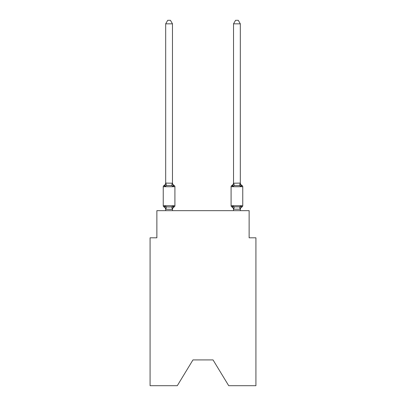 <?xml version="1.0" encoding="UTF-8"?>
<svg xmlns="http://www.w3.org/2000/svg" width="406" height="406" viewBox="0 0 406 406"><rect width="100%" height="100%" fill="white"/><g stroke="black" fill="none" stroke-linecap="round" stroke-linejoin="round"><path stroke-width="0.61" d="M213.038 359.919L228.71 385.7L255.917 385.7L255.917 237.804L249.132 237.804L249.132 210.668L156.868 210.668L156.868 237.804L150.083 237.804L150.083 385.7L177.29 385.7L192.962 359.919L213.038 359.919L192.962 359.919M172.469 23.827L165.689 23.827L167.724 20.3L170.434 20.3L172.469 23.827L172.469 183.213L173.321 186.45L174.149 185.496A1.355 1.355 0 0 1 174.915 186.719A1.355 1.355 0 0 0 174.149 185.496L173.321 186.45L174.149 185.496A1.355 1.355 0 0 1 174.915 186.719A1.355 1.355 0 0 0 174.149 185.496L173.321 186.45L174.149 185.496A1.355 1.355 0 0 1 174.915 186.719A1.355 1.355 0 0 0 174.149 185.496L173.321 186.45L174.149 185.496A1.355 1.355 0 0 1 174.915 186.719A1.355 1.355 0 0 0 174.149 185.496L173.321 186.45L174.149 185.496A1.355 1.355 0 0 1 174.915 186.719A1.355 1.355 0 0 0 174.149 185.496L173.321 186.45L174.149 185.496A1.355 1.355 0 0 1 174.915 186.719A1.355 1.355 0 0 0 174.149 185.496L173.321 186.45L174.149 185.496A1.355 1.355 0 0 1 174.915 186.719A1.355 1.355 0 0 0 174.149 185.496L173.321 186.45L174.149 185.496A1.355 1.355 0 0 1 174.915 186.719A1.355 1.355 0 0 0 174.149 185.496L173.321 186.45L174.149 185.496A1.355 1.355 0 0 1 174.915 186.719A1.355 1.355 0 0 0 174.149 185.496L173.321 186.45L174.149 185.496A1.355 1.355 0 0 1 174.915 186.719A1.355 1.355 0 0 0 174.149 185.496L173.321 186.45L174.149 185.496A1.355 1.355 0 0 1 174.915 186.719A1.355 1.355 0 0 0 174.149 185.496L173.321 186.45L174.149 185.496A1.355 1.355 0 0 1 174.915 186.719A1.355 1.355 0 0 0 174.149 185.496A1.355 1.355 0 0 1 174.915 186.719L174.915 205.715A1.355 1.355 0 0 1 174.149 206.933L173.321 205.979L174.149 206.933L173.321 205.979L174.149 206.933L173.321 205.979L174.149 206.933L173.321 205.979L174.149 206.933L173.321 205.979L174.149 206.933L173.321 205.979L174.149 206.933L173.321 205.979L174.149 206.933L173.321 205.979L174.149 206.933L173.321 205.979L174.149 206.933L173.321 205.979L174.149 206.933L173.321 205.979L174.149 206.933L173.321 205.979L174.149 206.933L173.321 205.979L174.149 206.933L173.321 205.979L172.418 209.359L165.689 209.217L165.689 209.618A2.984 2.984 0 0 0 164.009 206.933A1.355 1.355 0 0 1 163.242 205.715A1.355 1.355 0 0 0 164.009 206.933A1.355 1.355 0 0 1 163.242 205.715A1.355 1.355 0 0 0 164.009 206.933L164.841 205.979L164.009 206.933A1.355 1.355 0 0 1 163.242 205.715A1.355 1.355 0 0 0 164.009 206.933L164.841 205.979L164.009 206.933A1.355 1.355 0 0 1 163.242 205.715A1.355 1.355 0 0 0 164.009 206.933A1.355 1.355 0 0 1 163.242 205.715A1.355 1.355 0 0 0 164.009 206.933L164.841 205.979L164.009 206.933A1.355 1.355 0 0 1 163.242 205.715A1.355 1.355 0 0 0 164.009 206.933L164.841 205.979L164.009 206.933A1.355 1.355 0 0 1 163.242 205.715A1.355 1.355 0 0 0 164.009 206.933A1.355 1.355 0 0 1 163.242 205.715A1.355 1.355 0 0 0 164.009 206.933A1.355 1.355 0 0 1 163.242 205.715A1.355 1.355 0 0 0 164.009 206.933L164.841 205.979L164.009 206.933A1.355 1.355 0 0 1 163.242 205.715A1.355 1.355 0 0 0 164.009 206.933L164.841 205.979L164.009 206.933A1.355 1.355 0 0 1 163.242 205.715A1.355 1.355 0 0 0 164.009 206.933A1.355 1.355 0 0 1 163.242 205.715A1.355 1.355 0 0 0 164.009 206.933L164.841 205.979L164.009 206.933A1.355 1.355 0 0 1 163.242 205.715A1.355 1.355 0 0 0 164.009 206.933L164.841 205.979L164.009 206.933A1.355 1.355 0 0 1 163.242 205.715A1.355 1.355 0 0 0 164.009 206.933A1.355 1.355 0 0 1 163.242 205.715A1.355 1.355 0 0 0 164.009 206.933A1.355 1.355 0 0 1 163.242 205.715A1.355 1.355 0 0 0 164.009 206.933L164.841 205.979L164.009 206.933A1.355 1.355 0 0 1 163.242 205.715A1.355 1.355 0 0 0 164.009 206.933A1.355 1.355 0 0 1 163.242 205.715A1.355 1.355 0 0 0 164.009 206.933A1.355 1.355 0 0 1 163.242 205.715A1.355 1.355 0 0 0 164.009 206.933L164.841 205.979L164.009 206.933A1.355 1.355 0 0 1 163.242 205.715A1.355 1.355 0 0 0 164.009 206.933L164.841 205.979L164.009 206.933A1.355 1.355 0 0 1 163.242 205.715A1.355 1.355 0 0 0 164.009 206.933A1.355 1.355 0 0 1 163.242 205.715A1.355 1.355 0 0 0 164.009 206.933L164.841 205.979L164.009 206.933A1.355 1.355 0 0 1 163.242 205.715A1.355 1.355 0 0 0 164.009 206.933L164.841 205.979L164.009 206.933A1.355 1.355 0 0 1 163.242 205.715A1.355 1.355 0 0 0 164.009 206.933A1.355 1.355 0 0 1 163.242 205.715A1.355 1.355 0 0 0 164.009 206.933A1.355 1.355 0 0 1 163.242 205.715A1.355 1.355 0 0 0 164.009 206.933L164.841 205.979L164.009 206.933A1.355 1.355 0 0 1 163.242 205.715A1.355 1.355 0 0 0 164.009 206.933A1.355 1.355 0 0 1 163.242 205.715A1.355 1.355 0 0 0 164.009 206.933L164.841 205.979L164.009 206.933L164.841 205.979L164.009 206.933L164.841 205.979L164.009 206.933L164.841 205.979L164.009 206.933L164.841 205.979L164.009 206.933L164.841 205.979L164.009 206.933L164.841 205.979L164.009 206.933L164.841 205.979L166.536 206.852L169.079 206.989L171.621 206.852L173.321 205.979L174.149 206.933A1.355 1.355 0 0 0 174.915 205.715A1.355 1.355 0 0 1 174.149 206.933L173.763 206.745L174.149 206.933A1.355 1.355 0 0 0 174.915 205.715A1.355 1.355 0 0 1 174.149 206.933A1.355 1.355 0 0 0 174.915 205.715A1.355 1.355 0 0 1 174.149 206.933L173.763 206.745L174.149 206.933A1.355 1.355 0 0 0 174.915 205.715A1.355 1.355 0 0 1 174.149 206.933A1.355 1.355 0 0 0 174.915 205.715A1.355 1.355 0 0 1 174.149 206.933L173.763 206.745L174.149 206.933A1.355 1.355 0 0 0 174.915 205.715A1.355 1.355 0 0 1 174.149 206.933A1.355 1.355 0 0 0 174.915 205.715A1.355 1.355 0 0 1 174.149 206.933L173.763 206.745L174.149 206.933A1.355 1.355 0 0 0 174.915 205.715A1.355 1.355 0 0 1 174.149 206.933A1.355 1.355 0 0 0 174.915 205.715A1.355 1.355 0 0 1 174.149 206.933L173.763 206.745L174.149 206.933A1.355 1.355 0 0 0 174.915 205.715A1.355 1.355 0 0 1 174.149 206.933A1.355 1.355 0 0 0 174.915 205.715A1.355 1.355 0 0 1 174.149 206.933L173.763 206.745L174.149 206.933A1.355 1.355 0 0 0 174.915 205.715A1.355 1.355 0 0 1 174.149 206.933A1.355 1.355 0 0 0 174.915 205.715A1.355 1.355 0 0 1 174.149 206.933L173.763 206.745L174.149 206.933A1.355 1.355 0 0 0 174.915 205.715A1.355 1.355 0 0 1 174.149 206.933A1.355 1.355 0 0 0 174.915 205.715A1.355 1.355 0 0 1 174.149 206.933L173.763 206.745L174.149 206.933A1.355 1.355 0 0 0 174.915 205.715A1.355 1.355 0 0 1 174.149 206.933A1.355 1.355 0 0 0 174.915 205.715A1.355 1.355 0 0 1 174.149 206.933L173.763 206.745L174.149 206.933A1.355 1.355 0 0 0 174.915 205.715A1.355 1.355 0 0 1 174.149 206.933A1.355 1.355 0 0 0 174.915 205.715A1.355 1.355 0 0 1 174.149 206.933L173.763 206.745L174.149 206.933A1.355 1.355 0 0 0 174.915 205.715A1.355 1.355 0 0 1 174.149 206.933A1.355 1.355 0 0 0 174.915 205.715A1.355 1.355 0 0 1 174.149 206.933L173.763 206.745L174.149 206.933A1.355 1.355 0 0 0 174.915 205.715A1.355 1.355 0 0 1 174.149 206.933A1.355 1.355 0 0 0 174.915 205.715A1.355 1.355 0 0 1 174.149 206.933L173.763 206.745L174.149 206.933A1.355 1.355 0 0 0 174.915 205.715A1.355 1.355 0 0 1 174.149 206.933A1.355 1.355 0 0 0 174.915 205.715A1.355 1.355 0 0 1 174.149 206.933L173.763 206.745L174.149 206.933A1.355 1.355 0 0 0 174.915 205.715A1.355 1.355 0 0 1 174.149 206.933A1.355 1.355 0 0 0 174.915 205.715A1.355 1.355 0 0 1 174.149 206.933L173.763 206.745M173.321 205.979L174.149 206.933A1.355 1.355 0 0 0 174.915 205.715L163.242 205.715L163.242 186.719A1.355 1.355 0 0 1 164.009 185.496L164.841 186.45L164.009 185.496A1.355 1.355 0 0 0 163.242 186.719L174.915 186.719A1.355 1.355 0 0 0 174.149 185.496A1.355 1.355 0 0 1 174.915 186.719A1.355 1.355 0 0 0 174.149 185.496L173.321 186.45L174.149 185.496A1.355 1.355 0 0 1 174.915 186.719A1.355 1.355 0 0 0 174.149 185.496A1.355 1.355 0 0 1 174.915 186.719A1.355 1.355 0 0 0 174.149 185.496L173.321 186.45L174.149 185.496A1.355 1.355 0 0 1 174.915 186.719A1.355 1.355 0 0 0 174.149 185.496A1.355 1.355 0 0 1 174.915 186.719A1.355 1.355 0 0 0 174.149 185.496L173.321 186.45L174.149 185.496A1.355 1.355 0 0 1 174.915 186.719A1.355 1.355 0 0 0 174.149 185.496A1.355 1.355 0 0 1 174.915 186.719A1.355 1.355 0 0 0 174.149 185.496L173.321 186.45L174.149 185.496A1.355 1.355 0 0 1 174.915 186.719A1.355 1.355 0 0 0 174.149 185.496A1.355 1.355 0 0 1 174.915 186.719A1.355 1.355 0 0 0 174.149 185.496L173.321 186.45L174.149 185.496A1.355 1.355 0 0 1 174.915 186.719A1.355 1.355 0 0 0 174.149 185.496A1.355 1.355 0 0 1 174.915 186.719A1.355 1.355 0 0 0 174.149 185.496L173.321 186.45L174.149 185.496A1.355 1.355 0 0 1 174.915 186.719A1.355 1.355 0 0 0 174.149 185.496A1.355 1.355 0 0 1 174.915 186.719A1.355 1.355 0 0 0 174.149 185.496L173.321 186.45L174.149 185.496A1.355 1.355 0 0 1 174.915 186.719A1.355 1.355 0 0 0 174.149 185.496A1.355 1.355 0 0 1 174.915 186.719A1.355 1.355 0 0 0 174.149 185.496L173.321 186.45L171.621 185.578L169.079 185.446L166.536 185.578L164.841 186.45L164.009 185.496A1.355 1.355 0 0 0 163.242 186.719A1.355 1.355 0 0 1 164.009 185.496L164.394 185.684L164.009 185.496A1.355 1.355 0 0 0 163.242 186.719A1.355 1.355 0 0 1 164.009 185.496A1.355 1.355 0 0 0 163.242 186.719A1.355 1.355 0 0 1 164.009 185.496L164.394 185.684L164.009 185.496A1.355 1.355 0 0 0 163.242 186.719A1.355 1.355 0 0 1 164.009 185.496A1.355 1.355 0 0 0 163.242 186.719A1.355 1.355 0 0 1 164.009 185.496L164.394 185.684L164.009 185.496A1.355 1.355 0 0 0 163.242 186.719A1.355 1.355 0 0 1 164.009 185.496A1.355 1.355 0 0 0 163.242 186.719A1.355 1.355 0 0 1 164.009 185.496L164.394 185.684L164.009 185.496A1.355 1.355 0 0 0 163.242 186.719A1.355 1.355 0 0 1 164.009 185.496A1.355 1.355 0 0 0 163.242 186.719A1.355 1.355 0 0 1 164.009 185.496L164.394 185.684L164.009 185.496A1.355 1.355 0 0 0 163.242 186.719A1.355 1.355 0 0 1 164.009 185.496A1.355 1.355 0 0 0 163.242 186.719A1.355 1.355 0 0 1 164.009 185.496L164.394 185.684L164.009 185.496A1.355 1.355 0 0 0 163.242 186.719A1.355 1.355 0 0 1 164.009 185.496A1.355 1.355 0 0 0 163.242 186.719A1.355 1.355 0 0 1 164.009 185.496L164.394 185.684L164.009 185.496A1.355 1.355 0 0 0 163.242 186.719A1.355 1.355 0 0 1 164.009 185.496A1.355 1.355 0 0 0 163.242 186.719A1.355 1.355 0 0 1 164.009 185.496L164.394 185.684L164.009 185.496A1.355 1.355 0 0 0 163.242 186.719A1.355 1.355 0 0 1 164.009 185.496A1.355 1.355 0 0 0 163.242 186.719A1.355 1.355 0 0 1 164.009 185.496L164.394 185.684L164.009 185.496A1.355 1.355 0 0 0 163.242 186.719A1.355 1.355 0 0 1 164.009 185.496A1.355 1.355 0 0 0 163.242 186.719A1.355 1.355 0 0 1 164.009 185.496L164.394 185.684L164.009 185.496A1.355 1.355 0 0 0 163.242 186.719A1.355 1.355 0 0 1 164.009 185.496A1.355 1.355 0 0 0 163.242 186.719A1.355 1.355 0 0 1 164.009 185.496L164.394 185.684L164.009 185.496A1.355 1.355 0 0 0 163.242 186.719A1.355 1.355 0 0 1 164.009 185.496A1.355 1.355 0 0 0 163.242 186.719A1.355 1.355 0 0 1 164.009 185.496L164.394 185.684L164.009 185.496A1.355 1.355 0 0 0 163.242 186.719A1.355 1.355 0 0 1 164.009 185.496A1.355 1.355 0 0 0 163.242 186.719A1.355 1.355 0 0 1 164.009 185.496L164.394 185.684L164.009 185.496A1.355 1.355 0 0 0 163.242 186.719A1.355 1.355 0 0 1 164.009 185.496A1.355 1.355 0 0 0 163.242 186.719A1.355 1.355 0 0 1 164.009 185.496L164.394 185.684M164.841 186.45L165.689 183.091L172.469 183.213L172.469 182.812A2.984 2.984 0 0 0 174.149 185.496L173.321 186.45M172.469 209.217L172.789 207.618L172.469 209.217M241.991 206.933A1.355 1.355 0 0 0 242.758 205.715A1.355 1.355 0 0 1 241.991 206.933L241.159 205.979L241.991 206.933A1.355 1.355 0 0 0 242.758 205.715A1.355 1.355 0 0 1 241.991 206.933L241.159 205.979L241.991 206.933A1.355 1.355 0 0 0 242.758 205.715A1.355 1.355 0 0 1 241.991 206.933L241.159 205.979L241.991 206.933A1.355 1.355 0 0 0 242.758 205.715A1.355 1.355 0 0 1 241.991 206.933L241.159 205.979L241.991 206.933A1.355 1.355 0 0 0 242.758 205.715A1.355 1.355 0 0 1 241.991 206.933L241.159 205.979L241.991 206.933A1.355 1.355 0 0 0 242.758 205.715A1.355 1.355 0 0 1 241.991 206.933L241.159 205.979L241.991 206.933A1.355 1.355 0 0 0 242.758 205.715A1.355 1.355 0 0 1 241.991 206.933L241.159 205.979L241.991 206.933A1.355 1.355 0 0 0 242.758 205.715A1.355 1.355 0 0 1 241.991 206.933L241.159 205.979L241.991 206.933A1.355 1.355 0 0 0 242.758 205.715A1.355 1.355 0 0 1 241.991 206.933L241.159 205.979L241.991 206.933A1.355 1.355 0 0 0 242.758 205.715A1.355 1.355 0 0 1 241.991 206.933L241.159 205.979L241.991 206.933A1.355 1.355 0 0 0 242.758 205.715A1.355 1.355 0 0 1 241.991 206.933L241.159 205.979L241.991 206.933A1.355 1.355 0 0 0 242.758 205.715A1.355 1.355 0 0 1 241.991 206.933L241.159 205.979L241.991 206.933A1.355 1.355 0 0 0 242.758 205.715A1.355 1.355 0 0 1 241.991 206.933L241.159 205.979L241.991 206.933A1.355 1.355 0 0 0 242.758 205.715A1.355 1.355 0 0 1 241.991 206.933L241.159 205.979L241.991 206.933A1.355 1.355 0 0 0 242.758 205.715A1.355 1.355 0 0 1 241.991 206.933L241.159 205.979L241.991 206.933A1.355 1.355 0 0 0 242.758 205.715A1.355 1.355 0 0 1 241.991 206.933L241.159 205.979L241.991 206.933A1.355 1.355 0 0 0 242.758 205.715A1.355 1.355 0 0 1 241.991 206.933L241.159 205.979L241.991 206.933A1.355 1.355 0 0 0 242.758 205.715A1.355 1.355 0 0 1 241.991 206.933L241.159 205.979L241.991 206.933A1.355 1.355 0 0 0 242.758 205.715A1.355 1.355 0 0 1 241.991 206.933L241.159 205.979L241.991 206.933A1.355 1.355 0 0 0 242.758 205.715A1.355 1.355 0 0 1 241.991 206.933L241.159 205.979L241.991 206.933A1.355 1.355 0 0 0 242.758 205.715A1.355 1.355 0 0 1 241.991 206.933L241.159 205.979L241.991 206.933A1.355 1.355 0 0 0 242.758 205.715A1.355 1.355 0 0 1 241.991 206.933L241.159 205.979L241.991 206.933A1.355 1.355 0 0 0 242.758 205.715A1.355 1.355 0 0 1 241.991 206.933L241.159 205.979L241.991 206.933A1.355 1.355 0 0 0 242.758 205.715A1.355 1.355 0 0 1 241.991 206.933L241.159 205.979L241.991 206.933A1.355 1.355 0 0 0 242.758 205.715A1.355 1.355 0 0 1 241.991 206.933L241.159 205.979L241.991 206.933A1.355 1.355 0 0 0 242.758 205.715A1.355 1.355 0 0 1 241.991 206.933L241.159 205.979L241.991 206.933A1.355 1.355 0 0 0 242.758 205.715A1.355 1.355 0 0 1 241.991 206.933L241.159 205.979L241.991 206.933A1.355 1.355 0 0 0 242.758 205.715A1.355 1.355 0 0 1 241.991 206.933L241.159 205.979L241.991 206.933A2.984 2.984 0 0 0 240.311 209.618L240.311 209.217L233.531 209.217L233.531 209.618A2.984 2.984 0 0 0 231.851 206.933A1.355 1.355 0 0 1 231.085 205.715A1.355 1.355 0 0 0 231.851 206.933L232.679 205.979L231.851 206.933A1.355 1.355 0 0 1 231.085 205.715A1.355 1.355 0 0 0 231.851 206.933L232.679 205.979L231.851 206.933A2.984 2.984 0 0 1 233.531 209.618A2.984 2.984 0 0 0 231.851 206.933A1.355 1.355 0 0 1 231.085 205.715A1.355 1.355 0 0 0 231.851 206.933L232.679 205.979L231.851 206.933A1.355 1.355 0 0 1 231.085 205.715A1.355 1.355 0 0 0 231.851 206.933L232.679 205.979L231.851 206.933A2.984 2.984 0 0 1 233.531 209.618A2.984 2.984 0 0 0 231.851 206.933A1.355 1.355 0 0 1 231.085 205.715A1.355 1.355 0 0 0 231.851 206.933L232.679 205.979L231.851 206.933A1.355 1.355 0 0 1 231.085 205.715A1.355 1.355 0 0 0 231.851 206.933L232.679 205.979L231.851 206.933A2.984 2.984 0 0 1 233.531 209.618A2.984 2.984 0 0 0 231.851 206.933A1.355 1.355 0 0 1 231.085 205.715A1.355 1.355 0 0 0 231.851 206.933L232.679 205.979L231.851 206.933A1.355 1.355 0 0 1 231.085 205.715A1.355 1.355 0 0 0 231.851 206.933L232.679 205.979L231.851 206.933A2.984 2.984 0 0 1 233.531 209.618A2.984 2.984 0 0 0 231.851 206.933A1.355 1.355 0 0 1 231.085 205.715A1.355 1.355 0 0 0 231.851 206.933L232.679 205.979L231.851 206.933A1.355 1.355 0 0 1 231.085 205.715A1.355 1.355 0 0 0 231.851 206.933L232.679 205.979L231.851 206.933A2.984 2.984 0 0 1 233.531 209.618A2.984 2.984 0 0 0 231.851 206.933A1.355 1.355 0 0 1 231.085 205.715A1.355 1.355 0 0 0 231.851 206.933L232.679 205.979L231.851 206.933A1.355 1.355 0 0 1 231.085 205.715A1.355 1.355 0 0 0 231.851 206.933L232.679 205.979L231.851 206.933A2.984 2.984 0 0 1 233.531 209.618A2.984 2.984 0 0 0 231.851 206.933A1.355 1.355 0 0 1 231.085 205.715A1.355 1.355 0 0 0 231.851 206.933L232.679 205.979L231.851 206.933A1.355 1.355 0 0 1 231.085 205.715A1.355 1.355 0 0 0 231.851 206.933L232.679 205.979L231.851 206.933A2.984 2.984 0 0 1 233.531 209.618A2.984 2.984 0 0 0 231.851 206.933A1.355 1.355 0 0 1 231.085 205.715A1.355 1.355 0 0 0 231.851 206.933L232.679 205.979L231.851 206.933A1.355 1.355 0 0 1 231.085 205.715A1.355 1.355 0 0 0 231.851 206.933L232.679 205.979L231.851 206.933A2.984 2.984 0 0 1 233.531 209.618A2.984 2.984 0 0 0 231.851 206.933A1.355 1.355 0 0 1 231.085 205.715A1.355 1.355 0 0 0 231.851 206.933L232.679 205.979L231.851 206.933A1.355 1.355 0 0 1 231.085 205.715A1.355 1.355 0 0 0 231.851 206.933L232.679 205.979L231.851 206.933A2.984 2.984 0 0 1 233.531 209.618A2.984 2.984 0 0 0 231.851 206.933A1.355 1.355 0 0 1 231.085 205.715A1.355 1.355 0 0 0 231.851 206.933L232.679 205.979L231.851 206.933A1.355 1.355 0 0 1 231.085 205.715A1.355 1.355 0 0 0 231.851 206.933L232.679 205.979L231.851 206.933A2.984 2.984 0 0 1 233.531 209.618A2.984 2.984 0 0 0 231.851 206.933A1.355 1.355 0 0 1 231.085 205.715A1.355 1.355 0 0 0 231.851 206.933L232.679 205.979L231.851 206.933A1.355 1.355 0 0 1 231.085 205.715A1.355 1.355 0 0 0 231.851 206.933L232.679 205.979L231.851 206.933A2.984 2.984 0 0 1 233.531 209.618A2.984 2.984 0 0 0 231.851 206.933A1.355 1.355 0 0 1 231.085 205.715A1.355 1.355 0 0 0 231.851 206.933L232.679 205.979L231.851 206.933A1.355 1.355 0 0 1 231.085 205.715A1.355 1.355 0 0 0 231.851 206.933L232.679 205.979L231.851 206.933A2.984 2.984 0 0 1 233.531 209.618A2.984 2.984 0 0 0 231.851 206.933A1.355 1.355 0 0 1 231.085 205.715A1.355 1.355 0 0 0 231.851 206.933L232.679 205.979L231.851 206.933A1.355 1.355 0 0 1 231.085 205.715A1.355 1.355 0 0 0 231.851 206.933L232.679 205.979L231.851 206.933A2.984 2.984 0 0 1 233.531 209.618A2.984 2.984 0 0 0 231.851 206.933A1.355 1.355 0 0 1 231.085 205.715A1.355 1.355 0 0 0 231.851 206.933L232.679 205.979L231.851 206.933A1.355 1.355 0 0 1 231.085 205.715A1.355 1.355 0 0 0 231.851 206.933L232.679 205.979L234.379 206.852L239.464 206.852L241.159 205.979L240.311 209.217L240.311 210.668M241.991 185.496L241.159 186.45L240.453 184.238L241.159 186.45L241.991 185.496L241.159 186.45L240.453 184.238L241.159 186.45L241.991 185.496L241.159 186.45L240.453 184.238L241.159 186.45L241.991 185.496L241.159 186.45L240.453 184.238L241.159 186.45L241.991 185.496L241.159 186.45L240.453 184.238L241.159 186.45L241.991 185.496L241.159 186.45L240.453 184.238L241.159 186.45L241.991 185.496L241.159 186.45L240.453 184.238L241.159 186.45L241.991 185.496L241.159 186.45L240.453 184.238L241.159 186.45L241.991 185.496L241.159 186.45L240.453 184.238L241.159 186.45L241.991 185.496L241.159 186.45L240.453 184.238L241.159 186.45L241.991 185.496L241.159 186.45L240.453 184.238L241.159 186.45L241.991 185.496L241.159 186.45L240.453 184.238L241.159 186.45L241.991 185.496L241.159 186.45L240.453 184.238L241.159 186.45L241.991 185.496A1.355 1.355 0 0 1 242.758 186.719A1.355 1.355 0 0 0 241.991 185.496A1.355 1.355 0 0 1 242.758 186.719A1.355 1.355 0 0 0 241.991 185.496A1.355 1.355 0 0 1 242.758 186.719A1.355 1.355 0 0 0 241.991 185.496A1.355 1.355 0 0 1 242.758 186.719A1.355 1.355 0 0 0 241.991 185.496A1.355 1.355 0 0 1 242.758 186.719A1.355 1.355 0 0 0 241.991 185.496A1.355 1.355 0 0 1 242.758 186.719A1.355 1.355 0 0 0 241.991 185.496A1.355 1.355 0 0 1 242.758 186.719A1.355 1.355 0 0 0 241.991 185.496A1.355 1.355 0 0 1 242.758 186.719A1.355 1.355 0 0 0 241.991 185.496A1.355 1.355 0 0 1 242.758 186.719A1.355 1.355 0 0 0 241.991 185.496A1.355 1.355 0 0 1 242.758 186.719A1.355 1.355 0 0 0 241.991 185.496A1.355 1.355 0 0 1 242.758 186.719A1.355 1.355 0 0 0 241.991 185.496A1.355 1.355 0 0 1 242.758 186.719A1.355 1.355 0 0 0 241.991 185.496A1.355 1.355 0 0 1 242.758 186.719A1.355 1.355 0 0 0 241.991 185.496A1.355 1.355 0 0 1 242.758 186.719A1.355 1.355 0 0 0 241.991 185.496A1.355 1.355 0 0 1 242.758 186.719A1.355 1.355 0 0 0 241.991 185.496A1.355 1.355 0 0 1 242.758 186.719A1.355 1.355 0 0 0 241.991 185.496A1.355 1.355 0 0 1 242.758 186.719A1.355 1.355 0 0 0 241.991 185.496A1.355 1.355 0 0 1 242.758 186.719A1.355 1.355 0 0 0 241.991 185.496A1.355 1.355 0 0 1 242.758 186.719A1.355 1.355 0 0 0 241.991 185.496A1.355 1.355 0 0 1 242.758 186.719A1.355 1.355 0 0 0 241.991 185.496A1.355 1.355 0 0 1 242.758 186.719A1.355 1.355 0 0 0 241.991 185.496A1.355 1.355 0 0 1 242.758 186.719A1.355 1.355 0 0 0 241.991 185.496A1.355 1.355 0 0 1 242.758 186.719A1.355 1.355 0 0 0 241.991 185.496A1.355 1.355 0 0 1 242.758 186.719A1.355 1.355 0 0 0 241.991 185.496A1.355 1.355 0 0 1 242.758 186.719A1.355 1.355 0 0 0 241.991 185.496L241.159 186.45L240.453 184.238L241.159 186.45L241.991 185.496A1.355 1.355 0 0 1 242.758 186.719A1.355 1.355 0 0 0 241.991 185.496A1.355 1.355 0 0 1 242.758 186.719A1.355 1.355 0 0 0 241.991 185.496A1.355 1.355 0 0 1 242.758 186.719A1.355 1.355 0 0 0 241.991 185.496L241.159 186.45L241.991 185.496A2.984 2.984 0 0 1 240.311 182.812L240.311 182.812M233.531 183.213L240.311 183.091L240.311 23.827L233.531 23.827L233.531 183.213L232.679 186.45L231.851 185.496A1.355 1.355 0 0 0 231.085 186.719A1.355 1.355 0 0 1 231.851 185.496L232.237 185.684L231.851 185.496A1.355 1.355 0 0 0 231.085 186.719A1.355 1.355 0 0 1 231.851 185.496A1.355 1.355 0 0 0 231.085 186.719A1.355 1.355 0 0 1 231.851 185.496L232.237 185.684L231.851 185.496A1.355 1.355 0 0 0 231.085 186.719A1.355 1.355 0 0 1 231.851 185.496A1.355 1.355 0 0 0 231.085 186.719A1.355 1.355 0 0 1 231.851 185.496L232.237 185.684L231.851 185.496A1.355 1.355 0 0 0 231.085 186.719A1.355 1.355 0 0 1 231.851 185.496A1.355 1.355 0 0 0 231.085 186.719A1.355 1.355 0 0 1 231.851 185.496L232.237 185.684L231.851 185.496A1.355 1.355 0 0 0 231.085 186.719A1.355 1.355 0 0 1 231.851 185.496A1.355 1.355 0 0 0 231.085 186.719A1.355 1.355 0 0 1 231.851 185.496L232.237 185.684L231.851 185.496A1.355 1.355 0 0 0 231.085 186.719A1.355 1.355 0 0 1 231.851 185.496A1.355 1.355 0 0 0 231.085 186.719A1.355 1.355 0 0 1 231.851 185.496L232.237 185.684L231.851 185.496A1.355 1.355 0 0 0 231.085 186.719A1.355 1.355 0 0 1 231.851 185.496A1.355 1.355 0 0 0 231.085 186.719A1.355 1.355 0 0 1 231.851 185.496L232.237 185.684L231.851 185.496A1.355 1.355 0 0 0 231.085 186.719A1.355 1.355 0 0 1 231.851 185.496A1.355 1.355 0 0 0 231.085 186.719A1.355 1.355 0 0 1 231.851 185.496L232.237 185.684L231.851 185.496A1.355 1.355 0 0 0 231.085 186.719A1.355 1.355 0 0 1 231.851 185.496A1.355 1.355 0 0 0 231.085 186.719A1.355 1.355 0 0 1 231.851 185.496L232.237 185.684L231.851 185.496A1.355 1.355 0 0 0 231.085 186.719A1.355 1.355 0 0 1 231.851 185.496A1.355 1.355 0 0 0 231.085 186.719A1.355 1.355 0 0 1 231.851 185.496L232.237 185.684L231.851 185.496A1.355 1.355 0 0 0 231.085 186.719A1.355 1.355 0 0 1 231.851 185.496A1.355 1.355 0 0 0 231.085 186.719A1.355 1.355 0 0 1 231.851 185.496L232.237 185.684L231.851 185.496A1.355 1.355 0 0 0 231.085 186.719A1.355 1.355 0 0 1 231.851 185.496A1.355 1.355 0 0 0 231.085 186.719A1.355 1.355 0 0 1 231.851 185.496L232.237 185.684L231.851 185.496A1.355 1.355 0 0 0 231.085 186.719A1.355 1.355 0 0 1 231.851 185.496A1.355 1.355 0 0 0 231.085 186.719A1.355 1.355 0 0 1 231.851 185.496L232.237 185.684L231.851 185.496A1.355 1.355 0 0 0 231.085 186.719A1.355 1.355 0 0 1 231.851 185.496A1.355 1.355 0 0 0 231.085 186.719A1.355 1.355 0 0 1 231.851 185.496L232.237 185.684M232.679 186.45L232.998 185.38L232.679 186.45L231.851 185.496A1.355 1.355 0 0 0 231.085 186.719L231.085 205.715L242.758 205.715L242.758 186.719L231.085 186.719A1.355 1.355 0 0 1 231.851 185.496L232.679 186.45L231.851 185.496L232.679 186.45L231.851 185.496L232.679 186.45L231.851 185.496L232.679 186.45L231.851 185.496L232.679 186.45L231.851 185.496L232.679 186.45L231.851 185.496L232.679 186.45L231.851 185.496L232.679 186.45L231.851 185.496L232.679 186.45L231.851 185.496L232.679 186.45L231.851 185.496L232.679 186.45L231.851 185.496L232.679 186.45L231.851 185.496L232.679 186.45L231.851 185.496L232.679 186.45L232.998 185.38L232.679 186.45L232.998 185.38L232.679 186.45L232.998 185.38L232.679 186.45L232.998 185.38L232.679 186.45L232.998 185.38L232.679 186.45L232.998 185.38L232.679 186.45L232.998 185.38L232.679 186.45L232.998 185.38L232.679 186.45L232.998 185.38L232.679 186.45L232.998 185.38L232.679 186.45L232.998 185.38L232.679 186.45L232.998 185.38L232.679 186.45L232.998 185.38L232.679 186.45L234.379 185.578L233.582 183.076M165.689 183.213L165.689 23.827M165.689 210.668L165.689 209.217L164.841 205.979M172.469 183.213L172.469 182.812M233.531 210.668L233.531 209.217L232.679 205.979L231.851 206.933A2.984 2.984 0 0 1 233.531 209.618M172.469 210.668L172.469 209.339M174.149 206.933A2.984 2.984 0 0 0 172.469 209.618M164.009 185.496A2.984 2.984 0 0 0 165.689 182.812M240.311 183.213L241.159 186.45L239.464 185.578L234.379 185.578M233.531 182.812A2.984 2.984 0 0 1 231.851 185.496M233.531 23.827L235.566 20.3L238.276 20.3L240.311 23.827M166.536 206.852L165.739 209.359M171.621 206.852L172.418 209.359M165.739 183.076L166.536 185.578M172.418 183.076L171.621 185.578M240.261 209.359L239.464 206.852M233.582 209.359L234.379 206.852M239.464 185.578L240.261 183.076"/></g></svg>
